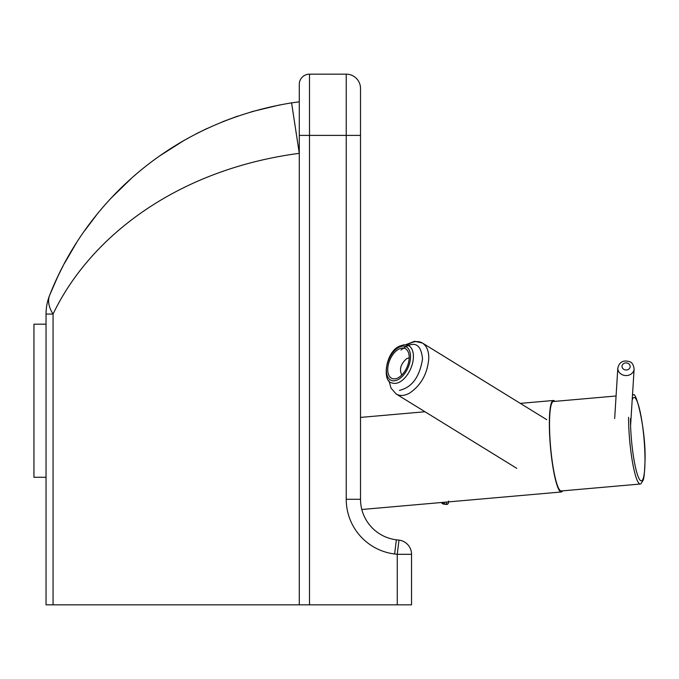 <?xml version="1.0" encoding="UTF-8"?>
<svg xmlns="http://www.w3.org/2000/svg" width="679" height="679" viewBox="0 0 679 679"><rect width="100%" height="100%" fill="white"/><g stroke="black" fill="none" stroke-linecap="round" stroke-linejoin="round"><path stroke-width="1.02" d="M46.045 324.189L33.95 324.189L33.95 477.269L46.045 477.269M398.997 540.128L396.366 539.805A40.825 40.825 0 0 1 361.814 509.496A40.825 40.825 0 0 0 396.366 539.805A40.825 40.825 0 0 1 360.515 499.286A40.825 40.825 0 0 0 396.366 539.805L394.626 553.988L397.257 554.31L397.257 604.836L411.542 604.836L411.542 554.31L397.257 554.31L398.997 540.128A14.284 14.284 0 0 1 411.542 554.31A14.284 14.284 0 0 0 398.997 540.128M309.497 604.836L309.497 135.393L346.231 135.393L346.231 499.286L360.515 499.286L360.515 88.448A14.284 14.284 0 0 0 346.231 74.164L309.497 74.164A10.202 10.202 0 0 0 299.286 84.366L299.286 604.836L397.257 604.836M360.515 88.448A14.284 14.284 0 0 0 346.231 74.164L346.231 135.393L360.515 135.393L360.515 125.191M52.758 287.701L49.669 295.187A51.027 51.027 0 0 0 46.045 314.063L53.064 314.063A51.027 27.219 -158.3 0 1 49.669 295.187L57.766 276.633M61.653 268.748L63.011 266.126M70.2 253.148L72.619 249.083M84.561 230.852L96.274 215.328M111.882 197.377L131.302 178.433M159.658 155.915L184.824 139.959M195.942 133.933L207.103 128.45M222.432 121.804L237.709 116.117M251.451 111.755L280.02 104.872M299.286 84.366A10.202 10.202 0 0 1 309.497 74.164A10.202 10.202 0 0 0 299.286 84.366A10.202 10.202 0 0 1 309.497 74.164L309.497 135.393L299.286 135.393L299.286 101.808L291.588 102.877C169.648 122.585 85.257 204.396 49.669 295.187L51.765 290.043M53.845 285.197L55.135 282.311M57.511 277.168L61.178 269.69M64.335 263.63L75.802 243.939M76.472 242.895L75.887 243.812M74.546 245.951L73.196 248.132M70.31 252.953L68.061 256.857M61.95 268.163L61.161 269.724M57.596 276.99L57.112 278.008M56.068 280.249L54.897 282.829M46.045 314.063L46.045 604.836L53.064 604.836L53.064 314.063C89.288 238.176 175.182 169.792 299.286 153.327L291.588 102.877M179.485 143.065L161.186 154.846M135.724 174.554L134.756 175.394M162.884 153.675L183.474 140.731M299.286 604.836L53.064 604.836M562.696 490.841A45.926 6.917 -95 0 1 561.338 491.978A45.926 6.917 -95 0 1 553.351 469.545A45.926 6.917 -95 0 1 549.345 423.713A45.926 6.917 -95 0 1 553.3 400.483A45.926 6.917 -95 0 1 554.836 401.374M628.567 417.271A44.907 6.765 85 0 0 632.48 462.085A44.907 6.765 85 0 0 640.289 484.025A44.907 6.765 85 0 0 641.154 483.541C643.259 479.17 644.201 483.21 645.05 460.048C645.933 430.138 636.198 390.748 633.371 394.889A44.907 6.765 85 0 0 632.522 394.558M616.074 396.001L553.393 401.501A44.907 6.765 85 0 0 549.523 424.214A44.907 6.765 85 0 0 553.436 469.028A44.907 6.765 85 0 0 561.244 490.968L640.289 484.025M401.807 375.02C399.074 369.401 400.703 363.927 406.687 358.614L409.191 357.85M396.035 393.905L396.129 393.964C399.889 396.154 404.277 395.933 409.293 393.294C421.124 385.358 427.634 373.56 428.814 357.892C428.704 350.729 426.59 345.781 422.457 343.056C418.705 340.866 414.317 341.087 409.293 343.727L407.137 345.059M389.016 380.783L390.985 388.082L396.129 393.964L516.787 468.34M546.773 419.69L422.457 343.056L414.614 341.282L405.601 344.771M444.236 504.293L446.442 504.217L443.09 504.022L441.112 502.536M444.499 502.239A35.529 17.688 180 0 1 444.422 504.03L441.274 502.519M398.115 377.821A16.33 9.302 113.5 0 1 391.97 378.449A16.33 9.302 113.5 0 1 388.363 364.496A16.33 9.302 113.5 0 1 398.819 349.116A16.33 9.302 113.5 0 1 404.964 348.488A16.33 9.302 113.5 0 1 408.571 362.442A16.33 9.302 113.5 0 1 398.115 377.821M346.231 499.286A55.109 55.109 0 0 0 394.626 553.988M632.183 400.05A41.843 6.298 -95 0 1 640.229 412.178A41.843 6.298 -95 0 1 644.991 459.691A41.843 6.298 -95 0 1 637.725 475.461A41.843 6.298 -95 0 1 630.46 418.654M634.118 368.994C633.515 364.818 632.047 362.399 629.722 361.746C623.415 359.777 619.443 361.848 617.822 367.976A8.165 7.079 3.6 0 0 622.049 374.63A8.165 7.079 3.6 0 0 634.118 368.994L630.579 425.75M624.137 369.529A4.082 3.539 -176.4 0 1 622.516 364.699A4.082 3.539 -176.4 0 1 628.05 363.375A4.082 3.539 -176.4 0 1 629.671 368.205A4.082 3.539 -176.4 0 1 624.137 369.529M400.975 350.05C413.757 340.196 420.946 343.158 422.533 358.928C419.656 376.964 411.949 387.446 399.439 390.374M448.556 501.883A39.789 19.818 180 0 1 448.479 502.519A2.037 1.765 -171.4 0 1 446.442 504.217A37.752 18.8 -0 0 0 446.519 502.061M391.885 382.863A20.412 11.628 -66.5 0 0 399.566 382.082A20.412 11.628 -66.5 0 0 412.637 362.849A20.412 11.628 -66.5 0 0 408.13 345.416L403.954 344.779L399.447 346.188C385.027 352.384 382.252 382.192 391.885 382.863M398.862 347.325A18.367 10.465 113.5 0 1 410.532 357.103A18.367 10.465 113.5 0 1 398.072 379.62A18.367 10.465 113.5 0 1 386.41 369.843A18.367 10.465 113.5 0 1 398.862 347.325M360.515 417.415L424.986 411.754M520.326 403.377L553.3 400.483M361.814 509.496L561.338 491.978M614.673 418.493L617.822 367.976M446.256 504.48A2.037 2.037 0 0 0 448.463 502.749L448.59 501.043"/></g></svg>
